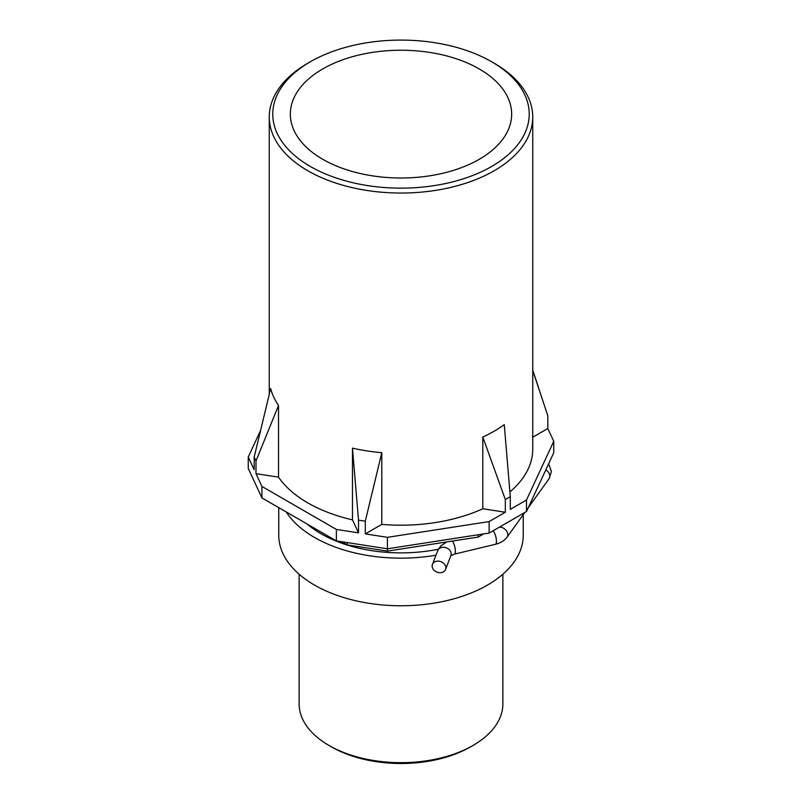 <?xml version="1.0" encoding="UTF-8"?>
<svg xmlns="http://www.w3.org/2000/svg" width="802" height="802" viewBox="0 0 802 802"><rect width="100%" height="100%" fill="white"/><g stroke="black" fill="none" stroke-linecap="round" stroke-linejoin="round"><path stroke-width="1.2" d="M381.792 524.378A131.739 76.06 180 0 0 482.804 508.759L505.33 512.237L489.13 521.591L387.426 537.33L365.301 533.901L381.792 524.378L381.792 452.669L365.301 521.2L358.514 520.147L358.514 532.849L336.379 529.43L336.379 540.899L261.933 497.922L248.249 468.448L248.249 456.97L260.389 430.814M489.13 521.591L489.13 533.069L387.426 548.799L336.379 540.899M387.426 537.33L387.426 551.114L347.286 544.909L347.286 542.593M532.739 437.23L547.816 428.529L553.751 441.3L526.493 500.017L510.293 509.37L510.293 496.669L505.33 499.536L505.33 512.237M491.666 61.774A128.22 74.025 180 0 1 512.789 150.375A128.22 74.025 180 0 1 370.745 186.054A128.22 74.025 180 0 1 277.542 134.124A128.22 74.025 180 0 1 310.334 61.774A128.22 74.025 180 0 1 431.255 42.175A128.22 74.025 180 0 1 491.666 61.774L494.152 63.208A131.739 76.06 180 0 1 532.739 116.982L532.739 449.14A131.739 76.06 180 0 1 509.912 491.927M553.751 441.3L553.751 452.779L526.493 511.496L489.13 533.069M526.493 500.017L526.493 511.496M532.739 116.982A131.739 76.06 180 0 1 369.912 190.896A131.739 76.06 180 0 1 269.261 116.982A131.739 76.06 180 0 1 307.848 63.208L310.334 61.774M336.379 529.43L261.933 486.443L261.933 497.922M261.933 486.443L255.998 473.671L278.525 477.15A131.739 76.06 180 0 0 352.469 519.846L358.514 532.849M347.286 544.909L341.812 541.741M483.696 533.911L478.223 537.069L478.223 534.754M478.223 537.069L387.426 551.114M255.998 473.671L255.998 460.96L254.184 457.04L254.184 469.751L248.249 456.97M374.885 176.199A110.656 63.889 180 0 1 290.344 114.115A110.656 63.889 180 0 1 427.115 52.03A110.656 63.889 180 0 1 511.656 114.115A110.656 63.889 180 0 1 374.885 176.199M438.373 549.22A113.122 65.303 180 0 1 307.136 524.017M435.987 555.205A122.255 70.576 180 0 1 432.639 555.746A122.255 70.576 180 0 1 286.294 511.987M523.255 514.643L523.255 535.185A122.255 70.576 180 0 1 432.639 603.365A122.255 70.576 180 0 1 278.745 535.185L278.745 507.626M502.874 574.202L502.874 703.845A101.874 58.817 180 0 1 473.04 745.439A101.874 58.817 180 0 1 376.96 760.998A101.874 58.817 180 0 1 328.96 745.439A101.874 58.817 180 0 1 299.126 703.845L299.126 574.202M473.04 745.439L470.553 746.873A98.365 56.792 180 0 1 377.792 761.9A98.365 56.792 180 0 1 331.447 746.873L328.96 745.439M365.301 533.901L365.301 521.2M547.816 428.529L547.816 415.817L532.739 370.414M352.469 519.846L352.469 448.138L358.514 520.147M278.525 477.15L278.525 405.451L255.998 460.96M278.525 405.451A131.739 76.06 180 0 1 270.675 388.519L254.184 457.04M482.804 508.759L482.804 437.05A131.739 76.06 180 0 0 504.257 424.659L510.293 496.669M482.804 437.05L505.33 499.536M381.792 452.669A131.739 76.06 180 0 1 369.912 451.336A131.739 76.06 180 0 1 352.469 448.138M445.882 567.796A7.028 5.604 20.9 0 1 445.581 569.43A7.028 5.604 20.9 0 1 438.012 572.468A7.028 5.604 20.9 0 1 432.158 566.042A7.028 5.604 20.9 0 1 432.458 564.407A7.028 5.604 20.9 0 1 440.037 561.38A7.028 5.604 20.9 0 1 445.882 567.796M545.791 469.912A7.028 5.303 35.7 0 1 549.841 476.198A7.028 5.303 35.7 0 1 549.049 478.744L551.445 471.536L548.568 463.696M499.375 527.155A7.028 5.303 35.7 0 1 507.826 534.643A7.028 5.303 35.7 0 1 507.044 537.19L524.819 512.458M492.929 530.874A7.028 2.195 76.5 0 1 496.438 541.22A7.028 2.195 76.5 0 1 495.385 544.307C500.679 542.954 504.568 540.588 507.044 537.19M452.268 541.089A7.028 2.195 76.5 0 1 455.356 551.064A7.028 2.195 76.5 0 1 454.303 554.152L495.385 544.307M445.581 569.43L450.894 555.575A7.028 5.604 -159.1 0 0 451.195 553.931A7.028 5.604 -159.1 0 0 445.341 547.515A7.028 5.604 -159.1 0 0 437.772 550.543L440.569 546.142L446.634 541.962M532.739 370.163L538.683 387.957M269.261 116.982L269.261 394.223M528.287 507.636L549.049 478.744M450.774 555.806L454.303 554.152M432.458 564.407L437.772 550.543"/></g></svg>

